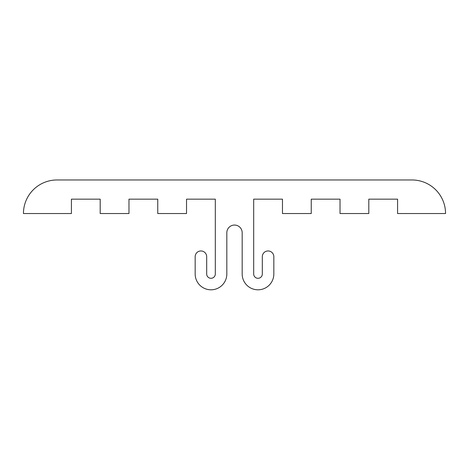 <?xml version="1.0" encoding="UTF-8"?>
<svg xmlns="http://www.w3.org/2000/svg" width="469" height="469" viewBox="0 0 469 469"><rect width="100%" height="100%" fill="white"/><g stroke="black" fill="none" stroke-linecap="round" stroke-linejoin="round"><path stroke-width="0.7" d="M411.975 179.967A33.575 33.575 0 0 1 445.55 213.542L397.583 213.542L397.583 199.155L368.804 199.155L368.804 213.542L340.025 213.542L340.025 199.155L311.246 199.155L311.246 213.542L282.467 213.542L282.467 199.155L253.688 199.155L253.688 273.978A4.315 4.315 0 0 0 258.003 278.299A4.315 4.315 0 0 0 262.318 273.978L262.318 256.713A5.757 5.757 0 0 1 268.075 250.956A5.757 5.757 0 0 1 273.832 256.713L273.832 273.978A15.829 15.829 0 0 1 258.003 289.807A15.829 15.829 0 0 1 242.174 273.978L242.174 232.73A7.674 7.674 0 0 0 234.5 225.056A7.674 7.674 0 0 0 226.826 232.73L226.826 273.978A15.829 15.829 0 0 1 210.997 289.807A15.829 15.829 0 0 1 195.168 273.978L195.168 256.713A5.757 5.757 0 0 1 200.925 250.956A5.757 5.757 0 0 1 206.682 256.713L206.682 273.978A4.315 4.315 0 0 0 210.997 278.299A4.315 4.315 0 0 0 215.312 273.978L215.312 199.155L186.533 199.155L186.533 213.542L157.754 213.542L157.754 199.155L128.975 199.155L128.975 213.542L100.196 213.542L100.196 199.155L71.417 199.155L71.417 213.542L23.45 213.542A33.575 33.575 0 0 1 57.025 179.967L411.975 179.967"/></g></svg>
